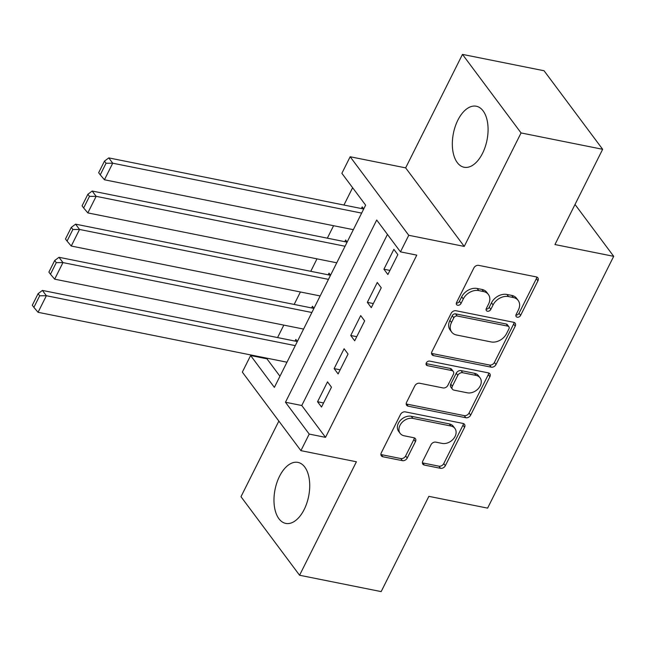 <?xml version="1.0" encoding="UTF-8"?>
<svg xmlns="http://www.w3.org/2000/svg" width="646" height="646" viewBox="0 0 646 646"><rect width="100%" height="100%" fill="white"/><g stroke="black" fill="none" stroke-linecap="round" stroke-linejoin="round"><path stroke-width="0.97" d="M517.244 317.202A2.737 2.051 143.3 0 0 520.628 315.369L537.924 280.816A3.916 2.931 143.3 0 0 537.86 277.837A3.916 2.931 143.3 0 0 536.35 276.924L478.686 265.361A3.916 2.931 143.3 0 0 473.857 267.977L456.552 302.53A2.737 2.051 143.3 0 0 456.601 304.613A2.737 2.051 143.3 0 0 457.659 305.251A2.737 2.051 143.3 0 0 461.042 303.426L463.279 298.953A12.532 9.367 143.3 0 1 478.743 290.603L483.547 291.564A12.532 9.367 143.3 0 1 488.376 294.479A12.532 9.367 143.3 0 1 488.586 304.032L486.349 308.497A2.737 2.051 143.3 0 0 486.39 310.589A2.737 2.051 143.3 0 0 487.447 311.227A2.737 2.051 143.3 0 0 490.831 309.402L493.068 304.928A12.532 9.367 143.3 0 1 508.531 296.579L513.336 297.54A12.532 9.367 143.3 0 1 518.173 300.455A12.532 9.367 143.3 0 1 518.375 309.999L516.138 314.473A2.737 2.051 143.3 0 0 516.186 316.564A2.737 2.051 143.3 0 0 517.244 317.202M515.912 315.111A2.737 2.051 143.3 0 0 519.037 313.245L536.341 278.692A3.916 2.931 143.3 0 0 536.729 277.029M456.326 303.168A2.737 2.051 143.3 0 0 459.459 301.302L461.696 296.829L463.279 298.953M486.123 309.135A2.737 2.051 143.3 0 0 489.248 307.278L491.485 302.804L493.068 304.928M304.201 509.46A31.113 17.143 -78.7 0 0 297.959 462.399A31.113 17.143 -78.7 0 0 279.5 476.344A31.113 17.143 -78.7 0 0 285.734 523.405A31.113 17.143 -78.7 0 0 304.201 509.46M482.554 153.296A31.113 17.143 -78.7 0 0 476.32 106.235A31.113 17.143 -78.7 0 0 457.853 120.18A31.113 17.143 -78.7 0 0 464.086 167.249A31.113 17.143 -78.7 0 0 482.554 153.296M422.759 461.171A3.916 2.931 143.3 0 0 422.823 464.151A3.916 2.931 143.3 0 0 424.333 465.063L440.515 468.31A3.916 2.931 143.3 0 0 445.344 465.701L464.563 427.321A3.916 2.931 143.3 0 0 464.498 424.341A3.916 2.931 143.3 0 0 462.988 423.429L405.325 411.873A3.916 2.931 143.3 0 0 400.496 414.482L381.277 452.854A3.916 2.931 143.3 0 0 381.342 455.834A3.916 2.931 143.3 0 0 382.852 456.746L402.393 460.663A3.916 2.931 143.3 0 0 407.222 458.054L415.451 441.63A3.916 2.931 143.3 0 0 415.386 438.65A3.916 2.931 143.3 0 0 413.876 437.738L404.186 435.8A10.473 7.833 143.3 0 1 400.14 433.361A10.473 7.833 143.3 0 1 401.61 422.92A10.473 7.833 143.3 0 1 412.899 418.398L450.86 426.005A10.473 7.833 143.3 0 1 454.897 428.443A10.473 7.833 143.3 0 1 453.427 438.884A10.473 7.833 143.3 0 1 442.147 443.406L435.816 442.139A3.916 2.931 143.3 0 0 430.987 444.747L422.759 461.171M309.208 434.08L300.915 450.65L242.331 372.104L250.624 355.534L274.372 387.382L365.628 205.153L341.871 173.314L350.164 156.752L408.757 235.289L400.463 251.859L376.707 220.02L285.459 402.24L309.208 434.08L325.527 437.35L416.783 255.13L400.463 251.859M602.653 149.299L521.064 132.939L462.471 54.393L544.061 70.753L602.653 149.299L554.954 244.551L613.7 256.333L487.609 508.127L428.863 496.346L381.164 591.607L299.574 575.247L356.398 461.769L300.915 450.65M462.471 54.393L405.648 167.871L464.24 246.417L521.064 132.939M464.24 246.417L408.757 235.289M491.162 367.17A3.916 2.931 143.3 0 0 495.991 364.562L515.209 326.182A3.916 2.931 143.3 0 0 515.145 323.202A3.916 2.931 143.3 0 0 513.635 322.289L455.971 310.734A3.916 2.931 143.3 0 0 451.142 313.342L431.924 351.715A3.916 2.931 143.3 0 0 431.988 354.694A3.916 2.931 143.3 0 0 433.498 355.607L491.162 367.17L489.579 365.047A3.916 2.931 143.3 0 0 494.408 362.438L513.627 324.066A3.916 2.931 143.3 0 0 514.014 322.394M489.886 376.755L470.668 415.128A3.916 2.931 143.3 0 1 465.839 417.736L408.175 406.181A3.916 2.931 143.3 0 1 406.665 405.268A3.916 2.931 143.3 0 1 406.6 402.28L414.821 385.864A3.916 2.931 143.3 0 1 419.658 383.248L443.043 387.939A3.916 2.931 143.3 0 0 447.872 385.331L453.33 374.438A3.916 2.931 143.3 0 0 453.266 371.45A3.916 2.931 143.3 0 0 451.756 370.538L427.41 365.66A2.737 2.051 143.3 0 1 426.352 365.022A2.737 2.051 143.3 0 1 426.731 362.293A2.737 2.051 143.3 0 1 429.687 361.106L488.311 372.863A3.916 2.931 143.3 0 1 489.821 373.776A3.916 2.931 143.3 0 1 489.886 376.755L488.303 374.632L469.085 413.004L470.668 415.128M278.854 421.071L240.982 496.701L299.574 575.247M297.37 341.459L295.844 339.408L295.012 341.072M313.964 308.328L312.43 306.277L311.606 307.94M330.55 275.196L329.024 273.145L328.192 274.808M347.144 242.064L345.618 240.013L344.786 241.677M387.883 274.526L397.831 254.645L393.874 249.34L383.918 269.22L387.883 274.526M371.288 307.657L381.245 287.777L377.28 282.472L367.332 302.352L371.288 307.657M354.694 340.789L364.651 320.909L360.694 315.603L350.738 335.484L354.694 340.789M338.108 373.921L348.057 354.04L344.1 348.735L334.144 368.616L338.108 373.921M387.455 234.417L301.779 405.51L325.527 437.35M327.514 381.867L317.557 401.747L321.514 407.053L331.471 387.172L327.514 381.867M352.619 187.72L343.938 205.048M333.586 225.712L327.344 238.18M317 258.844L310.758 271.312M300.406 291.976L294.164 304.444M283.82 325.108L277.578 337.575M267.226 358.239L266.943 358.813L279.952 376.247M363.73 208.933L362.204 206.89L361.372 208.545M613.7 256.333L575.021 204.475M266.943 358.813L250.624 355.534M405.648 167.871L350.164 156.752M301.779 405.51L285.459 402.24M383.918 269.22L389.934 270.424M367.332 302.352L373.34 303.555M350.738 335.484L356.754 336.687M334.144 368.616L340.159 369.819M317.557 401.747L323.565 402.951M518.173 300.455L516.59 298.331A12.532 9.367 143.3 0 0 511.753 295.416L513.336 297.54M491.485 302.804A12.532 9.367 143.3 0 1 506.948 294.455L511.753 295.416M488.376 294.479L486.793 292.355A12.532 9.367 143.3 0 0 481.964 289.44L483.547 291.564M461.696 296.829A12.532 9.367 143.3 0 1 477.16 288.479L481.964 289.44M431.536 353.386A3.916 2.931 143.3 0 0 431.916 353.483L489.579 365.047M508.935 328.862A2.737 2.051 143.3 0 0 508.887 326.771A2.737 2.051 143.3 0 0 507.829 326.141L457.215 315.991A2.737 2.051 143.3 0 0 453.831 317.816L451.473 322.532A12.532 9.367 143.3 0 0 451.683 332.076A12.532 9.367 143.3 0 0 456.512 334.991L491.105 341.928A12.532 9.367 143.3 0 0 506.569 333.578L508.935 328.862M508.887 326.771L507.304 324.655A2.737 2.051 143.3 0 0 506.246 324.017L507.829 326.141M451.683 332.076L450.092 329.953A12.532 9.367 143.3 0 1 449.891 320.408L452.248 315.692A2.737 2.051 143.3 0 1 455.632 313.867L506.246 324.017M406.213 403.952A3.916 2.931 143.3 0 0 406.592 404.057L464.256 415.62A3.916 2.931 143.3 0 0 469.085 413.004M453.266 371.45L451.683 369.326A3.916 2.931 143.3 0 0 450.173 368.422L426.077 363.585M467.308 392.808A10.473 7.833 143.3 0 0 478.589 388.286A10.473 7.833 143.3 0 0 480.059 377.845A10.473 7.833 143.3 0 0 476.021 375.407L462.649 372.726A3.916 2.931 143.3 0 0 457.812 375.334L452.362 386.227A3.916 2.931 143.3 0 0 452.426 389.215A3.916 2.931 143.3 0 0 453.936 390.127L467.308 392.808M480.059 377.845L478.476 375.722A10.473 7.833 143.3 0 0 474.439 373.283L476.021 375.407M452.426 389.215L450.843 387.091A3.916 2.931 143.3 0 1 450.771 384.104L456.229 373.21A3.916 2.931 143.3 0 1 461.058 370.602L474.439 373.283M488.303 374.632A3.916 2.931 143.3 0 0 488.691 372.96M454.897 428.443L453.314 426.32A10.473 7.833 143.3 0 0 449.277 423.889L450.86 426.005M400.14 433.361L398.558 431.237A10.473 7.833 143.3 0 1 400.027 420.796A10.473 7.833 143.3 0 1 411.308 416.274L449.277 423.889M380.89 454.526A3.916 2.931 143.3 0 0 381.269 454.623L400.811 458.547A3.916 2.931 143.3 0 0 405.64 455.931L413.868 439.514A3.916 2.931 143.3 0 0 414.256 437.843M422.371 462.843A3.916 2.931 143.3 0 0 422.75 462.94L438.933 466.186A3.916 2.931 143.3 0 0 443.762 463.578L462.98 425.205A3.916 2.931 143.3 0 0 463.368 423.534M363.698 209.005L108.77 157.899L112.727 163.204L361.639 213.107M353.346 229.677L104.434 179.774L100.251 174.848L106.057 163.244L104.474 161.129L98.66 172.724L100.251 174.848M106.057 163.244L112.727 163.204L104.434 179.774M104.474 161.129L108.77 157.899M347.104 242.137L92.176 191.03L96.141 196.336L345.053 246.239M336.76 262.809L87.84 212.905L83.657 207.972L89.463 196.376L87.88 194.26L82.074 205.856L83.657 207.972M89.463 196.376L96.141 196.336L87.84 212.905M87.88 194.26L92.176 191.03M330.518 275.269L75.59 224.162L79.547 229.467L328.459 279.371M320.166 295.941L71.254 246.037L67.063 241.103L72.869 229.508L71.286 227.392L65.48 238.988L67.063 241.103M72.869 229.508L79.547 229.467L71.254 246.037M71.286 227.392L75.59 224.162M313.924 308.4L58.996 257.294L62.953 262.599L311.873 312.502M303.572 329.072L54.66 279.169L50.477 274.235L56.283 262.639L54.7 260.516L48.894 272.119L50.477 274.235M56.283 262.639L62.953 262.599L54.66 279.169M54.7 260.516L58.996 257.294M297.33 341.532L42.41 290.425L46.367 295.731L295.279 345.634M286.986 362.204L38.066 312.301L33.883 307.367L39.689 295.771L38.106 293.647L32.3 305.243L33.883 307.367M39.689 295.771L46.367 295.731L38.066 312.301M38.106 293.647L42.41 290.425M519.037 313.245L520.628 315.369M459.459 301.302L461.042 303.426M489.248 307.278L490.831 309.402M506.948 294.455L508.531 296.579M477.16 288.479L478.743 290.603M536.341 278.692L537.924 280.816M431.916 353.483L433.498 355.607M513.627 324.066L515.209 326.182M494.408 362.438L495.991 364.562M455.632 313.867L457.215 315.991M452.248 315.692L453.831 317.816M449.891 320.408L451.473 322.532M464.256 415.62L465.839 417.736M406.592 404.057L408.175 406.181M450.173 368.422L451.756 370.538M426.037 363.827L427.41 365.66M461.058 370.602L462.649 372.726M456.229 373.21L457.812 375.334M450.771 384.104L452.362 386.227M411.308 416.274L412.899 418.398M413.868 439.514L415.451 441.63M405.64 455.931L407.222 458.054M400.811 458.547L402.393 460.663M381.269 454.623L382.852 456.746M462.98 425.205L464.563 427.321M443.762 463.578L445.344 465.701M438.933 466.186L440.515 468.31M422.75 462.94L424.333 465.063"/></g></svg>
